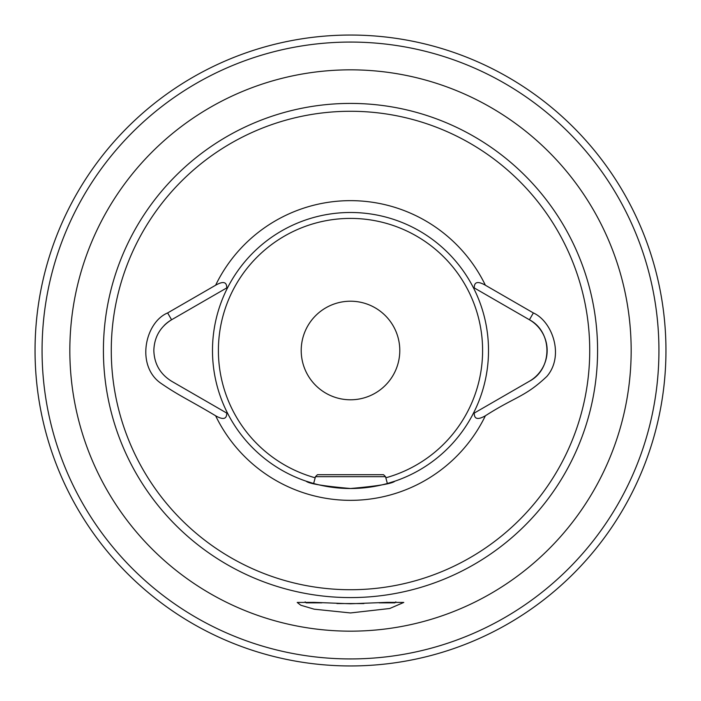 <?xml version="1.0" encoding="UTF-8"?>
<svg xmlns="http://www.w3.org/2000/svg" width="701" height="701" viewBox="0 0 701 701"><rect width="100%" height="100%" fill="white"/><g stroke="black" fill="none" stroke-linecap="round" stroke-linejoin="round"><path stroke-width="1.05" d="M387.083 602.369L403.785 602.439L389.73 608.503L350.5 612.946L314.136 609.178L300.817 605.235L297.206 602.448L314.109 602.378L350.5 603.763L387.083 602.369M336.936 603.552L363.924 603.561M227.764 413.669L227.807 413.695A138.009 138.009 0 0 1 227.807 287.305L171.579 319.77C160.196 326.85 154.281 337.093 153.834 350.5C154.264 363.88 160.179 374.124 171.579 381.23L227.807 413.695A138.009 138.009 0 0 0 350.5 488.509C323.538 486.117 308.747 483.681 306.135 481.184L313.645 483.497L315.468 476.68L385.532 476.68L387.355 483.497L394.865 481.184C392.236 483.681 377.453 486.126 350.5 488.509A138.009 138.009 0 0 0 473.193 287.305A138.009 138.009 0 0 0 227.807 287.305L226.738 287.927C226.852 281.82 223.146 280.926 215.619 285.228L167.635 312.935C145.221 322.232 135.766 365.002 160.249 382.825C179.43 396.065 188.28 399.412 215.628 415.781C223.137 420.083 226.844 419.18 226.738 413.073L171.579 381.23M665.95 350.5A315.45 315.45 0 0 0 350.5 35.05A315.45 315.45 0 0 0 35.05 350.5A315.45 315.45 0 0 1 350.5 35.05A315.45 315.45 0 0 1 665.95 350.5A315.45 315.45 0 0 1 350.5 665.95A315.45 315.45 0 0 1 35.05 350.5A315.45 315.45 0 0 0 350.5 665.95M399.789 350.5A49.289 49.289 0 0 0 350.5 301.211A49.289 49.289 0 0 0 301.211 350.5A49.289 49.289 0 0 0 350.5 399.789A49.289 49.289 0 0 0 399.789 350.5M474.262 413.073C474.148 419.189 477.845 420.083 485.372 415.781C515.55 396.442 524.979 397.116 546.868 376.402C564.568 355.915 552.406 321.444 533.365 312.935L485.381 285.228C477.854 280.926 474.148 281.82 474.262 287.927L529.421 319.77A35.488 35.488 0 0 1 529.421 381.23L474.262 413.073M473.236 287.331L474.262 287.927M167.635 312.935L171.579 319.77A35.488 35.488 0 0 0 164.236 325.395M533.365 312.935L529.421 319.77C552.73 331.853 552.791 369.112 529.421 381.23L528.72 381.633M315.468 476.68L317.439 474.708L383.561 474.708L385.532 476.68M379.18 602.86L394.856 602.86L395.846 601.87M305.154 601.87L306.135 602.86L321.838 602.86M385.83 477.784A132.095 132.095 0 0 0 350.5 218.405A132.095 132.095 0 0 0 315.17 477.784M350.5 658.931A308.431 308.431 0 0 0 658.931 350.5A308.431 308.431 0 0 0 350.5 42.069A308.431 308.431 0 0 0 42.069 350.5A308.431 308.431 0 0 0 350.5 658.931M350.5 69.837A280.663 280.663 0 0 0 69.837 350.5A280.663 280.663 0 0 0 350.5 631.163A280.663 280.663 0 0 0 631.163 350.5A280.663 280.663 0 0 0 350.5 69.837M350.5 597.585A247.085 247.085 0 0 0 597.585 350.5A247.085 247.085 0 0 0 350.5 103.415A247.085 247.085 0 0 0 103.415 350.5A247.085 247.085 0 0 0 350.5 597.585M350.5 589.725A239.225 239.225 0 0 0 589.725 350.5A239.225 239.225 0 0 0 350.5 111.275A239.225 239.225 0 0 0 111.275 350.5A239.225 239.225 0 0 0 350.5 589.725M215.628 415.781A149.839 149.839 0 0 0 485.372 415.781M473.193 287.305A138.009 138.009 0 0 0 227.807 287.305M350.5 488.509A138.009 138.009 0 0 0 473.193 413.695M485.381 285.228A149.839 149.839 0 0 0 215.619 285.228M350.5 35.05A315.45 315.45 0 0 0 35.05 350.5"/></g></svg>
